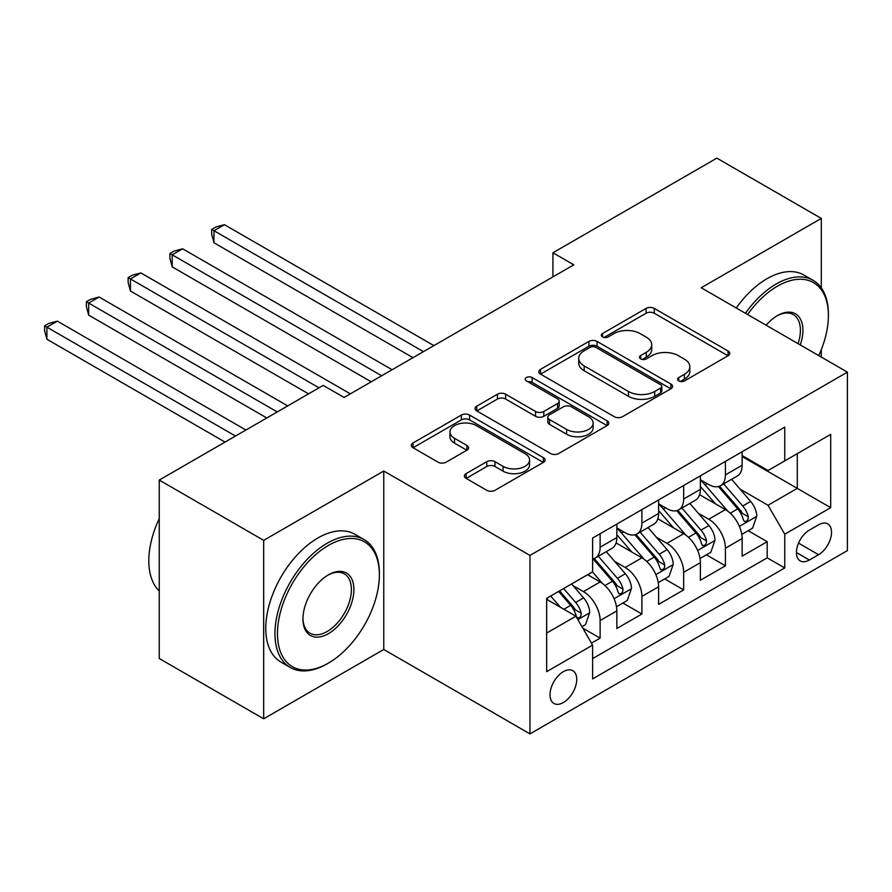 <?xml version="1.0" encoding="UTF-8"?>
<svg xmlns="http://www.w3.org/2000/svg" width="892" height="892" viewBox="0 0 892 892"><rect width="100%" height="100%" fill="white"/><g stroke="black" fill="none" stroke-linecap="round" stroke-linejoin="round"><path stroke-width="1.34" d="M678.767 380.895A4.059 2.341 0 0 0 684.51 380.895L728.073 355.752A5.798 3.345 0 0 0 729.768 353.377A5.798 3.345 0 0 0 728.073 351.013L654.271 308.409A5.798 3.345 0 0 0 646.076 308.409L602.513 333.552A4.059 2.341 0 0 0 601.319 335.214A4.059 2.341 0 0 0 602.513 336.875A4.059 2.341 0 0 0 608.255 336.875L613.886 333.619A18.554 10.715 0 0 1 640.133 333.619L646.276 337.165A18.554 10.715 0 0 1 651.717 344.736A18.554 10.715 0 0 1 646.276 352.318L640.646 355.573A4.059 2.341 0 0 0 639.452 357.224A4.059 2.341 0 0 0 640.646 358.885A4.059 2.341 0 0 0 646.377 358.885L652.019 355.629A18.554 10.715 0 0 1 678.254 355.629L684.409 359.175A18.554 10.715 0 0 1 689.839 366.757A18.554 10.715 0 0 1 684.409 374.328L678.767 377.584A4.059 2.341 0 0 0 677.586 379.245A4.059 2.341 0 0 0 678.767 380.895L678.767 377.584M563.376 702.528A18.899 10.916 120 0 0 575.719 685.87A18.899 10.916 120 0 0 572.82 670.717A18.899 10.916 120 0 0 563.376 671.654A18.899 10.916 120 0 0 551.022 688.312A18.899 10.916 120 0 0 553.921 703.465A18.899 10.916 120 0 0 563.376 702.528M466.092 473.63A5.798 3.345 0 0 0 464.386 475.993A5.798 3.345 0 0 0 466.092 478.357L486.798 490.31A5.798 3.345 0 0 0 494.993 490.31L543.373 462.379A5.798 3.345 0 0 0 545.068 460.016A5.798 3.345 0 0 0 543.373 457.652L469.571 415.048A5.798 3.345 0 0 0 461.376 415.048L412.996 442.978A5.798 3.345 0 0 0 411.301 445.342A5.798 3.345 0 0 0 412.996 447.706L438.005 462.145A5.798 3.345 0 0 0 446.201 462.145L466.906 450.192A5.798 3.345 0 0 0 468.601 447.829A5.798 3.345 0 0 0 466.906 445.454L454.507 438.295A15.51 8.953 0 0 1 449.958 431.962A15.51 8.953 0 0 1 459.536 423.689A15.51 8.953 0 0 1 476.44 425.64L525.02 453.682A15.51 8.953 0 0 1 529.569 460.016A15.51 8.953 0 0 1 519.991 468.289A15.51 8.953 0 0 1 503.088 466.349L494.993 461.677A5.798 3.345 0 0 0 486.798 461.677L466.092 473.63L466.092 478.357M383.761 471.021L263.675 540.351L159.255 480.063L159.255 658.519L263.675 718.807L383.761 649.476L529.96 733.871L529.96 555.426L383.761 471.021L383.761 649.476M821.298 287.893L821.298 218.417L701.212 287.748L847.4 372.142L529.96 555.426M821.298 218.417L716.867 158.129L552.928 252.782L552.928 276.888M159.255 480.063L323.194 385.411L344.089 397.464L573.812 264.835L552.928 252.782M614.298 416.698A5.798 3.345 0 0 0 622.504 416.698L670.873 388.767A5.798 3.345 0 0 0 672.579 386.403A5.798 3.345 0 0 0 670.873 384.039L597.082 341.424A5.798 3.345 0 0 0 588.876 341.424L540.496 369.355A5.798 3.345 0 0 0 538.801 371.73A5.798 3.345 0 0 0 540.496 374.094L614.298 416.698M527.975 381.776A4.059 2.341 0 0 1 532.1 382.345L532.1 377.528L607.129 420.846A5.798 3.345 0 0 1 608.823 423.209A5.798 3.345 0 0 1 607.129 425.573L558.749 453.504A5.798 3.345 0 0 1 550.542 453.504L476.752 410.9L476.752 406.161A5.798 3.345 0 0 0 475.046 408.536A5.798 3.345 0 0 0 476.752 410.9M476.752 406.161L497.457 394.208A5.798 3.345 0 0 1 505.652 394.208L535.579 411.491A5.798 3.345 0 0 0 543.785 411.491L557.511 403.563A5.798 3.345 0 0 0 559.217 401.199A5.798 3.345 0 0 0 557.511 398.824L526.358 380.839A4.059 2.341 0 0 1 525.165 379.178A4.059 2.341 0 0 1 527.674 377.015A4.059 2.341 0 0 1 532.1 377.528M591.463 643.143L600.126 638.137L582.799 628.135M572.932 585.542L583.424 591.597A23.627 13.636 60 0 1 600.126 620.531L616.84 610.886L616.84 628.492L641.894 614.019L622.895 603.048M614.699 561.425L625.192 567.479A23.627 13.636 60 0 1 641.894 596.413L658.608 586.769L658.608 604.375L683.662 589.913L664.663 578.93M656.467 537.307L666.96 543.362A23.627 13.636 60 0 1 683.662 572.307L700.376 562.662L700.376 580.257L725.43 565.796L725.43 548.19A23.627 13.636 -120 0 0 708.727 519.244L698.235 513.19M706.431 554.824L725.43 565.796M616.84 610.886A23.627 13.636 -120 0 0 600.126 581.952L587.594 574.716M658.608 586.769A23.627 13.636 -120 0 0 641.894 557.835L616.071 542.916M700.376 562.662A23.627 13.636 -120 0 0 683.662 533.717L657.839 518.809M818.577 524.797L809.39 530.104A18.308 10.57 120 0 0 797.426 546.238A18.308 10.57 120 0 0 800.236 560.912A18.308 10.57 120 0 0 809.39 560.009L818.577 554.701A18.308 10.57 120 0 0 830.541 538.567A18.308 10.57 120 0 0 827.731 523.894A18.308 10.57 120 0 0 818.577 524.797M529.96 733.871L847.4 550.598L847.4 372.142M546.662 633.075L575.898 616.194L592.611 645.128L592.611 678.89L784.748 567.959L784.748 534.197L768.034 505.262L740.014 489.084M592.611 645.128L546.662 671.654L546.662 598.342L592.611 571.817L592.611 538.054L784.748 427.134L784.748 460.885L830.697 434.359L830.697 507.671L784.748 534.197M616.84 527.93L625.192 532.758A23.627 13.636 60 0 0 636.999 533.929L653.713 524.273A23.627 13.636 -120 0 0 658.608 513.457L658.608 499.955M658.608 503.813L666.96 508.641A23.627 13.636 60 0 0 678.767 509.811L695.481 500.167A23.627 13.636 -120 0 0 700.376 489.351L700.376 475.837M592.611 658.631L767.198 557.835L767.198 541.678L742.144 556.151L742.144 538.545A23.627 13.636 -120 0 0 725.43 509.6L699.607 494.692M700.376 479.695L708.727 484.523A23.627 13.636 -120 0 0 720.546 485.694A23.627 13.636 -120 0 0 725.43 474.878L725.43 461.376M720.546 485.694L737.249 476.049A23.627 13.636 -120 0 0 742.144 465.234L742.144 451.731M600.126 533.717L600.126 547.22A23.627 13.636 60 0 1 595.232 558.035A23.627 13.636 60 0 1 592.611 558.994M595.232 558.035L611.945 548.39A23.627 13.636 -120 0 0 616.84 537.575L616.84 524.072M641.894 509.6L641.894 523.102A23.627 13.636 60 0 1 636.999 533.929M683.662 485.482L683.662 498.996A23.627 13.636 60 0 1 678.767 509.811M683.662 572.307L683.662 589.913M641.894 596.413L641.894 614.019M600.126 620.531L600.126 638.137M575.898 616.194L546.662 599.312M768.034 505.262L797.281 488.381L797.281 453.66L830.697 434.359M742.144 456.548L830.697 507.671M742.144 455.589L768.034 470.541L784.748 460.885M821.298 357.079L821.298 349.664M263.675 540.351L263.675 718.807M748.198 530.707L767.198 541.678M767.198 557.835L784.748 567.959M680.395 381.475L684.409 379.156A18.554 10.715 0 0 0 689.839 371.574L689.839 366.757M651.717 344.736L651.717 349.564A18.554 10.715 0 0 1 646.276 357.135L642.262 359.454M727.995 355.797L654.271 313.226A5.798 3.345 0 0 0 646.076 313.226L604.129 337.444M670.806 388.812L597.082 346.252A5.798 3.345 0 0 0 588.876 346.252L540.574 374.138M660.626 388.053A4.059 2.341 0 0 0 661.819 386.403A4.059 2.341 0 0 0 660.626 384.742L595.845 347.345A4.059 2.341 0 0 0 590.114 347.345L584.171 350.779A18.554 10.715 0 0 0 578.73 358.35A18.554 10.715 0 0 0 584.171 365.921L628.447 391.488A18.554 10.715 0 0 0 654.683 391.488L660.626 388.053L660.626 392.881A4.059 2.341 0 0 0 661.819 391.22L661.819 386.403M578.73 358.35L578.73 363.178A18.554 10.715 0 0 0 584.171 370.749L584.171 365.921M660.626 392.881L654.683 396.316A18.554 10.715 0 0 1 628.447 396.316L584.171 370.749M476.83 410.944L497.457 399.036L497.457 394.208M559.217 401.199L559.217 406.016A5.798 3.345 0 0 1 557.511 408.38L543.785 416.319A5.798 3.345 0 0 1 535.579 416.319L505.652 399.036A5.798 3.345 0 0 0 497.457 399.036M532.1 382.345L607.051 425.618M566.643 429.42A15.51 8.953 0 0 0 583.546 431.36A15.51 8.953 0 0 0 593.113 423.087A15.51 8.953 0 0 0 588.575 416.754L571.46 406.875A5.798 3.345 0 0 0 563.253 406.875L549.517 414.802A5.798 3.345 0 0 0 547.822 417.177A5.798 3.345 0 0 0 549.517 419.541L566.643 429.42L566.643 434.248A15.51 8.953 0 0 0 583.546 436.188A15.51 8.953 0 0 0 593.113 427.915L593.113 423.087M547.822 417.177L547.822 421.994A5.798 3.345 0 0 0 549.517 424.358L549.517 419.541M566.643 434.248L549.517 424.358M529.569 460.016L529.569 464.843A15.51 8.953 0 0 1 519.991 473.117A15.51 8.953 0 0 1 503.088 471.177L494.993 466.494A5.798 3.345 0 0 0 486.798 466.494L466.17 478.402M449.958 431.962L449.958 436.79A15.51 8.953 0 0 0 454.507 443.123L454.507 438.295M466.828 450.237L454.507 443.123M543.295 462.424L469.571 419.864A5.798 3.345 0 0 0 461.376 419.864L413.074 447.751M741.787 534.408L752.58 528.175L756.762 516.111A15.655 9.043 -120 0 0 750.663 501.416L731.585 479.316M727.761 511.127L705.126 484.925A45.191 26.091 -120 0 0 700.376 479.963M715.339 503.779L702.684 489.117A37.509 21.653 -120 0 0 700.376 486.597M433.88 345.617L224.416 224.684L213.969 230.716L213.969 242.769L412.996 357.681M718.417 486.541L737.717 508.897A15.655 9.043 60 0 1 743.292 519.679L744.43 521.53L746.548 521.229L747.964 519.512L748.31 516.78A15.655 9.043 -120 0 0 742.724 505.998L723.646 483.899M719.543 486.173L740.293 510.191A7.972 4.605 60 0 1 742.3 513.313L748.31 516.78M213.969 242.769L211.672 234.206L211.672 229.389L423.444 351.649M211.672 229.389L215.853 226.981L224.416 224.684M818.756 355.607A72.062 41.612 120 0 0 828.4 315.601A72.062 41.612 120 0 0 777.434 286.176A72.062 41.612 120 0 0 747.607 314.53M745.456 313.293A73.835 42.626 -60 0 1 776.185 284.002A73.835 42.626 -60 0 1 813.103 280.344A73.835 42.626 -60 0 1 828.4 314.151L828.4 315.601M766.105 325.212A36.037 20.806 -60 0 1 777.434 315.601L777.434 315.601A36.037 20.806 -60 0 1 800.258 344.925M736.268 307.985A73.835 42.626 -60 0 1 766.997 278.705A73.835 42.626 -60 0 1 803.915 275.048L813.103 280.344M798.061 343.665A34.264 19.78 120 0 0 793.311 314.62A34.264 19.78 120 0 0 776.798 315.969M327.163 663.815L328.423 663.102A72.062 41.612 120 0 0 379.379 574.838A72.062 41.612 120 0 0 328.423 545.413A72.062 41.612 120 0 0 277.457 633.677A72.062 41.612 120 0 0 328.423 663.102L327.163 663.815A73.835 42.626 -60 0 1 290.246 667.472A73.835 42.626 -60 0 1 278.928 608.311A73.835 42.626 -60 0 1 327.163 543.239A73.835 42.626 -60 0 1 364.081 539.582A73.835 42.626 -60 0 1 379.379 573.389L379.379 574.838M328.423 633.677A36.037 20.806 -60 0 1 302.945 618.97A36.037 20.806 -60 0 1 328.423 574.838L328.423 574.838A36.037 20.806 -60 0 1 353.901 589.545A36.037 20.806 -60 0 1 328.423 633.677M302.945 618.223A34.264 19.78 120 0 0 310.037 633.197A34.264 19.78 120 0 0 327.163 631.503A34.264 19.78 120 0 0 349.553 601.319A34.264 19.78 120 0 0 344.301 573.857A34.264 19.78 120 0 0 327.788 575.206M290.246 667.472L281.058 662.176A73.835 42.626 -60 0 1 269.741 603.003A73.835 42.626 -60 0 1 317.976 537.943A73.835 42.626 -60 0 1 354.893 534.286L364.081 539.582M159.255 590.995A73.835 42.626 -60 0 1 159.255 518.642M700.019 558.515L710.812 552.293L714.994 540.229A15.655 9.043 -120 0 0 708.895 525.533L689.806 503.434M685.981 535.245L663.358 509.042A45.191 26.091 -120 0 0 658.608 504.069M673.572 527.897L660.916 513.235A37.509 21.653 -120 0 0 658.608 510.715M392.112 369.734L182.648 248.801L172.201 254.833L172.201 266.886L371.228 381.798M676.649 510.659L695.95 533.003A15.655 9.043 60 0 1 701.525 543.785L702.662 545.648L704.78 545.346L706.196 543.629L706.542 540.898A15.655 9.043 -120 0 0 700.956 530.116L681.878 508.016M677.775 510.291L698.525 534.308A7.972 4.605 60 0 1 700.532 537.43L706.542 540.898M172.201 266.886L169.904 258.323L169.904 253.506L381.676 375.766M169.904 253.506L174.085 251.087L182.648 248.801M658.251 582.632L669.045 576.399L673.226 564.346A15.655 9.043 -120 0 0 667.127 549.65L648.038 527.551M644.214 559.362L621.59 533.16A45.191 26.091 -120 0 0 616.84 528.187M631.804 552.003L619.148 537.352A37.509 21.653 -120 0 0 616.84 534.832M350.344 393.851L140.88 272.919L130.433 278.94L130.433 291.004L308.576 393.851M634.87 534.776L654.182 557.121A15.655 9.043 60 0 1 659.757 567.903L660.894 569.765L663.012 569.464L664.428 567.747L664.774 565.015A15.655 9.043 -120 0 0 659.188 554.233L640.11 532.134M636.007 534.408L656.746 558.425A7.972 4.605 60 0 1 658.764 561.536L664.774 565.015M130.433 291.004L128.136 282.441L128.136 277.613L319.024 387.819M128.136 277.613L132.317 275.204L140.88 272.919M616.483 606.75L627.277 600.517L631.447 588.464A15.655 9.043 -120 0 0 625.359 573.757L606.27 551.669M602.446 583.479L592.455 571.906M590.036 576.12L588.408 574.247M287.692 405.905L99.112 297.025L88.665 303.057L88.665 315.121L266.808 417.969M593.102 558.894L612.414 581.238A15.655 9.043 60 0 1 617.989 592.02L619.126 593.871L621.245 593.581L622.661 591.853L623.006 589.121A15.655 9.043 -120 0 0 617.42 578.339L598.331 556.251M594.239 558.526L614.978 582.543A7.972 4.605 60 0 1 616.996 585.654L623.006 589.121M88.665 315.121L86.368 306.558L86.368 301.73L277.256 411.937M86.368 301.73L90.549 299.322L99.112 297.025M581.963 626.686L585.509 624.634L589.679 612.57A15.655 9.043 -120 0 0 583.591 597.874L571.571 583.97M560.354 607.218L550.687 596.023M548.268 600.238L546.662 598.376M245.924 430.022L57.344 321.142L46.897 327.174L46.897 339.228L225.04 442.086M558.626 591.441L570.635 605.356A15.655 9.043 60 0 1 576.221 616.138L577.358 617.989L579.477 617.699L580.893 615.971L581.238 613.239A15.655 9.043 -120 0 0 575.652 602.457L563.633 588.553M559.596 590.883L573.21 606.649A7.972 4.605 60 0 1 575.217 609.771L581.238 613.239M46.897 339.228L44.6 330.676L44.6 325.848L235.488 436.054M44.6 325.848L48.781 323.439L57.344 321.142M583.424 591.597L600.126 581.952M625.192 567.479L641.894 557.835M666.96 543.362L683.662 533.717M708.727 519.244L725.43 509.6M725.43 474.878L742.144 465.234M600.126 547.22L616.84 537.575M641.894 523.102L658.608 513.457M683.662 498.996L700.376 489.351M725.43 548.19L742.144 538.545M798.552 543.139L818.577 554.701M796.444 552.527L809.39 560.009M684.409 379.156L684.409 374.328M640.646 358.885L640.646 355.573M646.276 357.135L646.276 352.318M602.513 336.875L602.513 333.552M646.076 313.226L646.076 308.409M654.271 313.226L654.271 308.409M728.073 355.752L728.073 351.013M540.496 374.094L540.496 369.355M588.876 346.252L588.876 341.424M597.082 346.252L597.082 341.424M670.873 388.767L670.873 384.039M628.447 396.316L628.447 391.488M654.683 396.316L654.683 391.488M505.652 399.036L505.652 394.208M535.579 416.319L535.579 411.491M543.785 416.319L543.785 411.491M557.511 408.38L557.511 403.563M607.129 425.573L607.129 420.846M486.798 466.494L486.798 461.677M494.993 466.494L494.993 461.677M503.088 471.177L503.088 466.349M466.906 450.192L466.906 445.454M412.996 447.706L412.996 442.978M461.376 419.864L461.376 415.048M469.571 419.864L469.571 415.048M543.373 462.379L543.373 457.652M739.401 526.38L756.661 516.412M705.126 484.925L707.278 483.687M742.724 505.998L750.663 501.416M730.247 513.201L737.717 508.897M697.633 550.498L714.893 540.53M663.358 509.042L665.51 507.804M700.956 530.116L708.895 525.533M688.479 537.318L695.95 533.003M655.865 574.604L673.114 564.647M621.59 533.16L623.731 531.911M659.188 554.233L667.127 549.65M646.711 561.436L654.182 557.121M614.097 598.722L631.346 588.765M617.42 578.339L625.359 573.757M604.943 585.542L612.414 581.238M577.882 619.628L589.579 612.882M575.652 602.457L583.591 597.874M563.878 609.258L570.635 605.356"/></g></svg>
